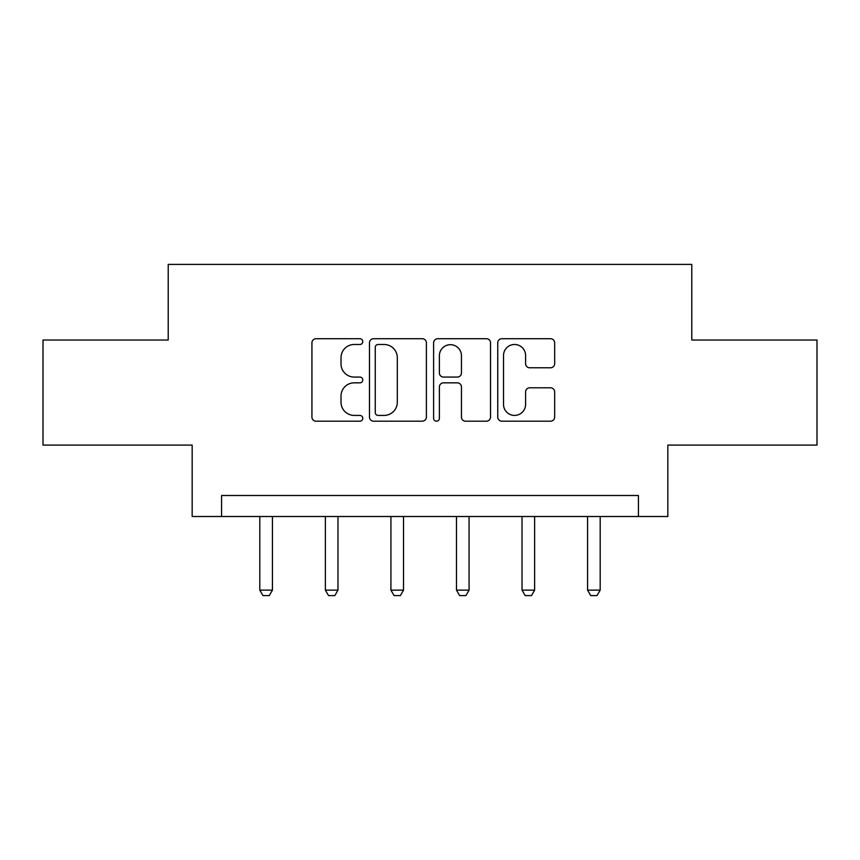 <?xml version="1.0" encoding="UTF-8"?>
<svg xmlns="http://www.w3.org/2000/svg" width="860" height="860" viewBox="0 0 860 860"><rect width="100%" height="100%" fill="white"/><g stroke="black" fill="none" stroke-linecap="round" stroke-linejoin="round"><path stroke-width="1.29" d="M362.769 341.592A2.892 2.892 0 0 0 359.888 338.711L316.061 338.711A4.128 4.128 0 0 0 311.933 342.839L311.933 417.079A4.128 4.128 0 0 0 316.061 421.196L359.888 421.196A2.892 2.892 0 0 0 362.769 418.315A2.892 2.892 0 0 0 359.888 415.423L354.212 415.423A13.201 13.201 0 0 1 341.012 402.222L341.012 396.041A13.201 13.201 0 0 1 354.212 382.84L359.888 382.84A2.892 2.892 0 0 0 362.769 379.959A2.892 2.892 0 0 0 359.888 377.067L354.212 377.067A13.201 13.201 0 0 1 341.012 363.866L341.012 357.685A13.201 13.201 0 0 1 354.212 344.484L359.888 344.484A2.892 2.892 0 0 0 362.769 341.592M550.54 367.79A4.128 4.128 0 0 0 554.668 363.662L554.668 342.839A4.128 4.128 0 0 0 550.54 338.711L501.875 338.711A4.128 4.128 0 0 0 497.746 342.839L497.746 417.079A4.128 4.128 0 0 0 501.875 421.196L550.54 421.196A4.128 4.128 0 0 0 554.668 417.079L554.668 391.913A4.128 4.128 0 0 0 550.54 387.796L529.706 387.796A4.128 4.128 0 0 0 525.589 391.913L525.589 404.394A11.029 11.029 0 0 1 514.549 415.423A11.029 11.029 0 0 1 503.519 404.394L503.519 355.513A11.029 11.029 0 0 1 514.549 344.484A11.029 11.029 0 0 1 525.589 355.513L525.589 363.662A4.128 4.128 0 0 0 529.706 367.79L550.54 367.79M638.421 516.516L667.833 516.516L667.833 445.082L817 445.082L817 340.033L691.784 340.033L691.784 264.396L168.216 264.396L168.216 340.033L43 340.033L43 445.082L192.167 445.082L192.167 516.516L638.421 516.516L638.421 495.51L221.579 495.51L221.579 516.516M426.388 342.839A4.128 4.128 0 0 0 422.271 338.711L373.595 338.711A4.128 4.128 0 0 0 369.477 342.839L369.477 417.079A4.128 4.128 0 0 0 373.595 421.196L422.271 421.196A4.128 4.128 0 0 0 426.388 417.079L426.388 342.839M437.729 338.711L486.405 338.711A4.128 4.128 0 0 1 490.522 342.839L490.522 417.079A4.128 4.128 0 0 1 486.405 421.196L465.572 421.196A4.128 4.128 0 0 1 461.454 417.079L461.454 386.968A4.128 4.128 0 0 0 457.327 382.84L443.513 382.84A4.128 4.128 0 0 0 439.385 386.968L439.385 418.315A2.892 2.892 0 0 1 436.493 421.196A2.892 2.892 0 0 1 433.612 418.315L433.612 342.839A4.128 4.128 0 0 1 437.729 338.711M378.131 344.484A2.892 2.892 0 0 0 375.25 347.375L375.25 412.542A2.892 2.892 0 0 0 378.131 415.423L384.119 415.423A13.201 13.201 0 0 0 397.309 402.222L397.309 357.685A13.201 13.201 0 0 0 384.119 344.484L378.131 344.484M461.454 355.728A11.029 11.029 0 0 0 450.414 344.688A11.029 11.029 0 0 0 439.385 355.728L439.385 372.939A4.128 4.128 0 0 0 443.513 377.067L457.327 377.067A4.128 4.128 0 0 0 461.454 372.939L461.454 355.728M259.817 516.516L259.817 590.132L272.426 590.132L272.426 516.516M272.426 590.132L269.277 595.604L262.977 595.604L259.817 590.132M325.37 516.516L325.37 590.132L337.98 590.132L337.98 516.516M337.98 590.132L334.83 595.604L328.52 595.604L325.37 590.132M390.924 516.516L390.924 590.132L403.523 590.132L403.523 516.516M403.523 590.132L400.373 595.604L394.073 595.604L390.924 590.132M456.477 516.516L456.477 590.132L469.076 590.132L469.076 516.516M469.076 590.132L465.926 595.604L459.627 595.604L456.477 590.132M522.02 516.516L522.02 590.132L534.63 590.132L534.63 516.516M534.63 590.132L531.48 595.604L525.17 595.604L522.02 590.132M587.573 516.516L587.573 590.132L600.183 590.132L600.183 516.516M600.183 590.132L597.023 595.604L590.723 595.604L587.573 590.132"/></g></svg>
